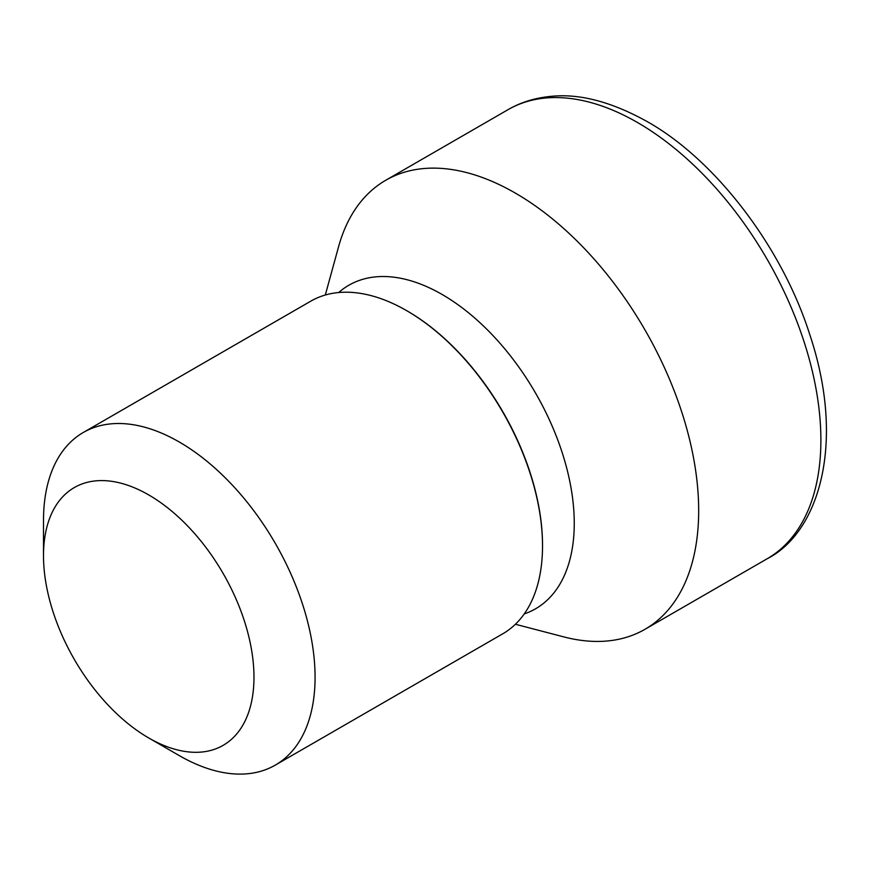 <?xml version="1.0" encoding="UTF-8"?>
<svg xmlns="http://www.w3.org/2000/svg" width="870" height="870" viewBox="0 0 870 870"><rect width="100%" height="100%" fill="white"/><g stroke="black" fill="none" stroke-linecap="round" stroke-linejoin="round"><path stroke-width="1.3" d="M542.521 545.501A191.085 110.327 60 0 0 542.521 545.12A191.085 110.327 60 0 0 407.41 311.09A191.085 110.327 60 0 0 407.399 311.09L406.736 310.699A192.031 110.871 60 0 1 542.521 545.892A192.031 110.871 60 0 1 502.751 633.806L275.301 765.111A192.031 110.871 60 0 1 179.285 755.606L148.737 737.967A148.824 85.923 60 0 1 43.5 555.691A148.824 85.923 60 0 1 148.737 494.932A148.824 85.923 60 0 1 253.975 677.208A148.824 85.923 60 0 1 148.737 737.967L179.285 755.606M43.5 555.691L43.5 520.412A192.031 110.871 60 0 1 83.27 432.499A192.031 110.871 60 0 1 179.285 442.014A192.031 110.871 60 0 1 304.739 611.24A192.031 110.871 60 0 1 275.301 765.111M325.304 295.006L338.56 246.765A259.249 149.673 60 0 1 385.747 180.264A259.249 149.673 60 0 1 515.366 193.107A259.249 149.673 60 0 1 684.723 421.558A259.249 149.673 60 0 1 644.985 629.293A259.249 149.673 60 0 1 563.803 636.894L515.399 624.258M83.27 432.499L310.721 301.194A192.031 110.871 60 0 1 406.736 310.699L407.41 311.09M338.702 292.516A186.778 107.836 60 0 1 442.188 294.517A186.778 107.836 60 0 1 566.903 468.865A186.778 107.836 60 0 1 524.251 613.905M637.569 122.55A259.249 149.673 60 0 1 806.936 351.001A259.249 149.673 60 0 1 767.199 558.736C818.692 532.668 846.293 443.374 809.698 334.352C781.728 246.232 714.672 159.373 647.171 121.593C611.686 101.866 579.735 93.438 551.341 96.331C535.191 97.81 520.728 102.269 507.949 109.707A259.249 149.673 60 0 1 637.569 122.55M542.521 545.12L542.521 545.892M644.985 629.293L767.199 558.736M385.747 180.264L507.949 109.707"/></g></svg>
